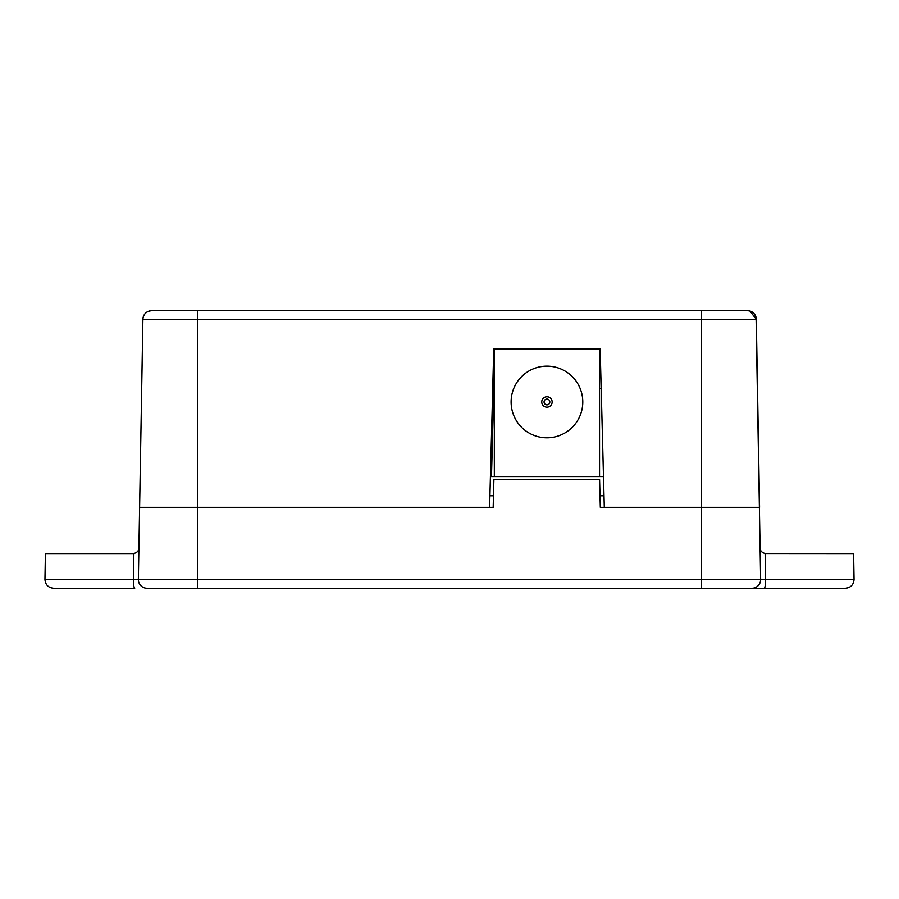<?xml version="1.0" encoding="UTF-8"?>
<svg xmlns="http://www.w3.org/2000/svg" width="899" height="899" viewBox="0 0 899 899"><rect width="100%" height="100%" fill="white"/><g stroke="black" fill="none" stroke-linecap="round" stroke-linejoin="round"><path stroke-width="1.35" d="M494.315 368.556L491.483 476.56L494.338 368.556M599.554 368.556L600.667 368.556M197.409 310.739L151.56 310.739A8.675 8.675 -90 0 0 142.896 319.269L197.409 319.269L197.409 310.739L701.557 310.739L701.546 319.269L756.295 319.269L749.912 311.054M701.782 310.739L747.62 310.739A8.675 8.675 90 0 1 756.295 319.269L759.576 507.317L600.318 507.317L599.588 479.56L493.899 479.56L493.18 507.317L139.615 507.317L138.356 579.428L44.95 579.428C45.388 584.777 48.288 587.721 53.625 588.261L134.715 588.261A8.675 1.292 -90 0 1 133.434 579.428L133.861 553.514L133.119 553.57L133.861 553.514C137.244 552.537 138.918 550.66 138.907 547.884M748.912 310.84L747.44 310.739A8.675 8.675 90 0 1 756.104 319.269A8.675 8.675 90 0 0 747.44 310.739L701.557 310.739M493.776 348.902L489.618 507.317L493.765 348.902L600.15 348.902L604.297 507.317M759.576 507.317L756.295 319.269M546.952 407.18A5.203 5.203 0 0 0 552.155 401.977A5.203 5.203 0 0 0 546.952 396.774A5.203 5.203 0 0 0 541.749 401.977A5.203 5.203 0 0 0 546.952 407.18M490.438 476.56L603.487 476.56M599.554 388.683L601.195 388.683M582.788 401.977A35.848 35.848 0 0 1 529.028 433.015A35.848 35.848 0 0 1 529.028 370.939A35.848 35.848 0 0 1 582.788 401.977M599.554 476.56L599.554 349.363L494.338 349.363L494.338 476.56M493.484 495.754L489.921 495.754M147.02 588.261A8.675 8.675 0 0 1 138.356 579.428A8.675 8.675 0 0 0 147.02 588.261L197.432 588.261L197.432 507.317L139.615 507.317L142.896 319.269C143.48 314.077 146.368 311.234 151.56 310.739M603.993 495.754L600.015 495.754M701.568 588.261L751.98 588.261A8.675 8.675 0 0 0 760.644 579.428L701.568 579.428L701.568 588.261L197.432 588.261M737.416 588.261L764.285 588.261A8.675 1.292 -90 0 0 765.566 579.428L760.644 579.428L756.104 319.269M764.285 588.261L845.375 588.261C850.712 587.721 853.612 584.777 854.05 579.428L765.566 579.428L765.139 553.514C761.756 552.537 760.082 550.66 760.093 547.884M44.95 579.428L45.399 553.57L133.119 553.57M765.139 553.514L853.601 553.57L854.05 579.428M197.409 507.317L197.409 319.269L701.546 319.269L701.568 579.428L138.356 579.428M546.952 404.865A2.888 2.888 0 0 1 544.446 400.527A2.888 2.888 0 0 1 549.446 400.527A2.888 2.888 0 0 1 546.952 404.865M142.896 319.269L139.615 507.317"/></g></svg>
